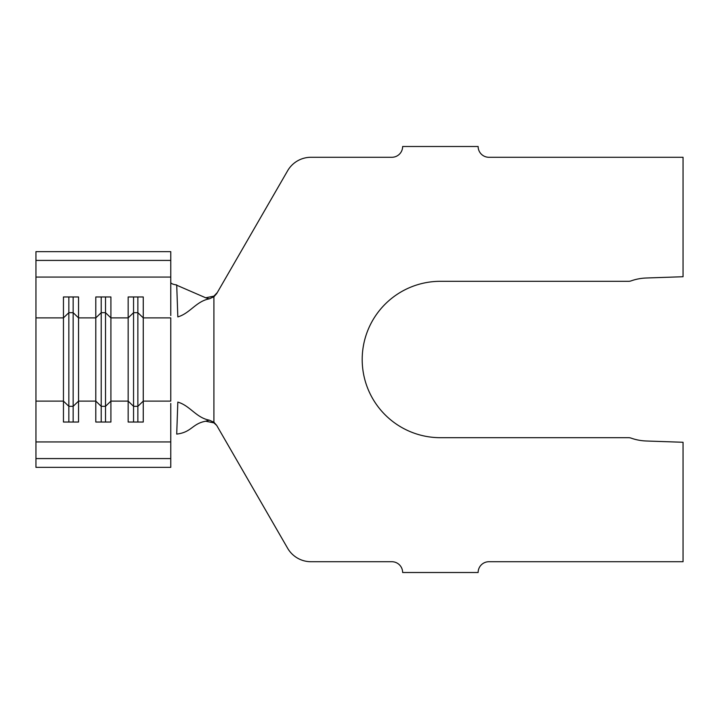 <?xml version="1.0" encoding="UTF-8"?>
<svg xmlns="http://www.w3.org/2000/svg" width="719" height="719" viewBox="0 0 719 719"><rect width="100%" height="100%" fill="white"/><g stroke="black" fill="none" stroke-linecap="round" stroke-linejoin="round"><path stroke-width="1.08" d="M209.211 420.139C196.188 417.73 190.041 405.651 177.827 402.101L176.712 434.087C191.775 432.299 192.108 423.68 205.697 421.217L209.211 420.139L213.903 422.215L216.689 425.387L287.618 548.238A26.963 26.963 0 0 0 310.968 561.719L391.855 561.719A10.785 10.785 0 0 1 402.64 572.504L478.135 572.504A10.785 10.785 0 0 1 488.92 561.719L683.05 561.719L683.05 442.275L646.228 440.99A50.69 50.69 0 0 1 631.102 438.123A7.55 7.55 0 0 0 628.586 437.691L440.388 437.691A78.191 78.191 0 0 1 362.196 359.5A78.191 78.191 0 0 1 440.388 281.309L628.586 281.309A7.55 7.55 0 0 0 631.102 280.877A50.69 50.69 0 0 1 646.228 278.01L683.05 276.725L683.05 157.281L488.92 157.281A10.785 10.785 0 0 1 478.135 146.496L402.64 146.496A10.785 10.785 0 0 1 391.855 157.281L310.968 157.281A26.963 26.963 0 0 0 287.618 170.763L216.689 293.613L213.903 296.785L209.211 298.861C196.188 301.27 190.041 313.349 177.827 316.899L176.712 284.958C172.937 284.4 170.951 283.556 170.763 282.414M105.513 296.965L105.513 406.316L110.906 401.112L110.906 317.888L105.513 312.684L101.199 312.684L95.807 317.888L78.551 317.888L73.158 312.684L73.158 406.316L78.551 401.112L78.551 422.035L63.452 422.035L63.452 296.965L78.551 296.965L78.551 401.112L95.807 401.112L95.807 422.035L110.906 422.035L110.906 401.112L128.162 401.112L128.162 422.035L143.261 422.035L143.261 401.112L170.763 401.112L170.763 317.888L143.261 317.888L143.261 401.112L137.868 406.316L137.868 422.035M35.95 458.578L170.763 458.578L170.763 467.35L35.95 467.35L35.95 277.067L170.763 277.067L170.763 251.65L35.95 251.65L35.95 260.422L170.763 260.422M35.95 441.933L170.763 441.933L170.763 403.449M133.554 296.965L133.554 406.316L128.162 401.112L128.162 296.965L143.261 296.965L143.261 317.888L137.868 312.684L133.554 312.684L128.162 317.888L110.906 317.888L110.906 296.965L95.807 296.965L95.807 401.112L101.199 406.316L101.199 422.035M216.689 425.387L213.903 422.862L205.697 421.217M175.804 284.823L205.697 297.783L213.903 296.138L217.327 292.516M209.211 298.861L205.697 297.783M170.763 458.578L170.763 441.933M170.763 315.551L170.763 277.067M35.95 277.067L35.95 260.422M137.868 296.965L137.868 406.316L133.554 406.316L133.554 422.035M101.199 296.965L101.199 406.316L105.513 406.316L105.513 422.035M73.158 296.965L73.158 312.684L68.844 312.684L68.844 422.035M35.95 401.112L63.452 401.112L68.844 406.316L73.158 406.316L73.158 422.035M35.95 317.888L63.452 317.888L68.844 312.684L68.844 296.965M213.903 296.785L213.903 422.215"/></g></svg>
